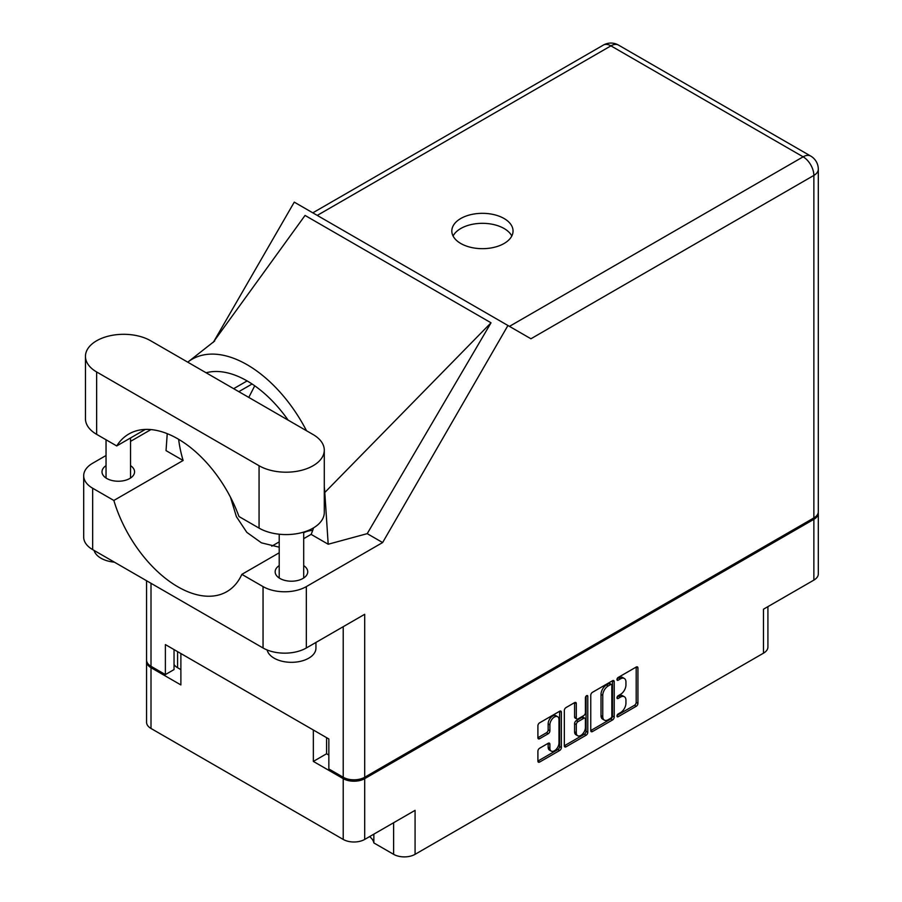 <?xml version="1.0" encoding="UTF-8"?>
<svg xmlns="http://www.w3.org/2000/svg" width="902" height="902" viewBox="0 0 902 902"><rect width="100%" height="100%" fill="white"/><g stroke="black" fill="none" stroke-linecap="round" stroke-linejoin="round"><path stroke-width="1.35" d="M557.65 716.695L555.914 715.692A6.427 3.709 120 0 0 552.7 716.008A6.427 3.709 120 0 0 548.157 723.889L549.882 724.881A6.427 3.709 120 0 1 554.437 717.011A6.427 3.709 120 0 1 557.65 716.695A6.427 3.709 120 0 1 558.981 719.638L558.981 742.887A6.427 3.709 120 0 1 556.173 749.359A6.427 3.709 120 0 1 551.212 751.084A6.427 3.709 120 0 1 549.882 748.141L549.882 744.263A2.402 1.387 120 0 0 549.386 743.169A2.402 1.387 120 0 0 548.19 743.282L539.599 748.243A2.402 1.387 120 0 0 537.908 751.186L537.908 761.096A2.402 1.387 120 0 0 538.404 762.19A2.402 1.387 120 0 0 539.599 762.077L559.657 750.498A2.402 1.387 120 0 0 561.36 747.555L561.36 712.23A2.402 1.387 120 0 0 560.864 711.126A2.402 1.387 120 0 0 559.657 711.25L539.599 722.829A2.402 1.387 120 0 0 537.908 725.772L537.908 737.735A2.402 1.387 120 0 0 538.404 738.839A2.402 1.387 120 0 0 539.599 738.715L548.19 733.766A2.402 1.387 120 0 0 549.882 730.823L549.882 724.881M586.593 695.69L587.788 696.378A1.68 0.97 120 0 0 587.439 695.611A1.68 0.97 120 0 0 586.593 695.69A1.68 0.97 120 0 0 585.409 697.753L585.409 712.67A2.402 1.387 120 0 1 583.707 715.613L578.013 718.894A2.402 1.387 120 0 1 576.818 719.018A2.402 1.387 120 0 1 576.31 717.913L576.31 703.594A2.402 1.387 120 0 0 575.814 702.489A2.402 1.387 120 0 0 574.619 702.613L576.31 703.594M312.712 530.387A15.92 9.189 0 0 0 303.692 532.755M373.856 834.147L373.856 842.93L393.61 854.329L393.61 822.737M590.765 695.25L590.765 730.575A2.402 1.387 120 0 0 591.261 731.68A2.402 1.387 120 0 0 592.467 731.556L612.514 719.976A2.402 1.387 120 0 0 614.217 717.034L614.217 681.709A2.402 1.387 120 0 0 613.721 680.604A2.402 1.387 120 0 0 612.514 680.728L592.467 692.308A2.402 1.387 120 0 0 590.765 695.25M620.508 712.614L618.174 713.967A1.68 0.97 120 0 0 617.069 715.455A1.68 0.97 120 0 0 617.329 716.797A1.68 0.97 120 0 0 618.174 716.718L636.226 706.289A2.402 1.387 120 0 0 637.928 703.346L637.928 668.021A2.402 1.387 120 0 0 637.432 666.916A2.402 1.387 120 0 0 636.226 667.04L618.174 677.458A1.68 0.97 120 0 0 617.069 678.947A1.68 0.97 120 0 0 617.329 680.3A1.68 0.97 120 0 0 618.174 680.209L620.508 678.856A7.69 4.442 120 0 1 624.353 678.484A7.69 4.442 120 0 1 625.943 682.002L625.943 684.945A7.69 4.442 120 0 1 620.508 694.371L618.174 695.713A1.68 0.97 120 0 0 617.069 697.201A1.68 0.97 120 0 0 617.329 698.543A1.68 0.97 120 0 0 618.174 698.464L620.508 697.111A7.69 4.442 120 0 1 624.353 696.727A7.69 4.442 120 0 1 625.943 700.256L625.943 703.199A7.69 4.442 120 0 1 620.508 712.614M564.336 745.796L584.361 734.239L586.086 735.243A2.402 1.387 120 0 0 587.788 732.289L587.788 696.378M586.086 735.243L566.028 746.822A2.402 1.387 120 0 1 564.832 746.935A2.402 1.387 120 0 1 564.336 745.83L564.336 710.505A2.402 1.387 120 0 1 566.028 707.563L574.619 702.613M326.592 737.667L326.592 753.756L313.344 761.412L343.222 778.651A15.187 8.761 0 0 0 364.69 778.651L364.69 839.435L415.078 810.346L415.078 854.329L763.475 653.183L763.475 609.2L813.863 580.11L813.863 519.327A15.187 8.761 0 0 0 818.306 513.125A15.187 8.761 0 0 0 818.261 512.426M364.69 778.651L813.863 519.327M767.918 606.629L767.918 646.993A15.187 8.761 180 0 1 763.475 653.183M415.078 854.329A15.187 8.761 180 0 1 393.61 854.329M369.606 836.605A22.9 13.214 180 0 1 373.856 842.93M146.609 660.783A15.187 8.761 0 0 0 146.564 661.482A15.187 8.761 0 0 0 151.006 667.683L180.885 684.934L180.885 653.533L313.344 730.011L313.344 761.412M364.69 839.435A15.187 8.761 180 0 1 343.222 839.435L151.006 728.466A15.187 8.761 180 0 1 146.564 722.265L146.564 661.482M279.203 541.888L271.75 546.195M624.353 696.727L622.617 695.735A7.69 4.442 120 0 0 618.772 696.118L620.508 697.111M617.115 697.077L618.772 696.118M624.353 678.484L622.617 677.481A7.69 4.442 120 0 0 618.772 677.864L620.508 678.856M617.115 678.823L618.772 677.864M617.115 715.331L634.501 705.285A2.402 1.387 120 0 0 636.192 702.342L636.192 667.052M592.467 731.556L590.765 730.575L610.789 718.973A2.402 1.387 120 0 0 612.492 716.03L612.492 680.739L614.217 681.709M610.654 718.308A1.68 0.97 120 0 0 611.838 716.244L611.838 685.238A1.68 0.97 120 0 0 611.488 684.471A1.68 0.97 120 0 0 610.654 684.55L608.185 685.971A7.69 4.442 120 0 0 602.75 695.397L602.75 716.594A7.69 4.442 120 0 0 604.34 720.112A7.69 4.442 120 0 0 608.185 719.728L610.654 718.308M611.488 684.471L609.763 683.468A1.68 0.97 120 0 0 608.918 683.558L610.654 684.55M604.34 720.112L602.604 719.119A7.69 4.442 120 0 1 601.014 715.59L601.014 694.393A7.69 4.442 120 0 1 606.448 684.979L608.918 683.558M574.585 702.624L574.585 716.921A2.402 1.387 120 0 0 575.081 718.015L576.818 719.018M586.052 696.152L586.052 731.297L587.788 732.289M576.31 732.785A6.427 3.709 120 0 0 577.652 735.728A6.427 3.709 120 0 0 582.602 734.002A6.427 3.709 120 0 0 585.409 727.531L585.409 719.345A2.402 1.387 120 0 0 584.913 718.24A2.402 1.387 120 0 0 583.707 718.364L578.013 721.645A2.402 1.387 120 0 0 576.31 724.588L576.31 732.785L574.585 731.781A6.427 3.709 120 0 0 575.916 734.724L577.652 735.728M584.913 718.24L583.177 717.237A2.402 1.387 120 0 0 581.982 717.361L583.707 718.364M574.585 731.781L574.585 723.596A2.402 1.387 120 0 1 576.288 720.642L581.982 717.361M584.361 734.239A2.402 1.387 120 0 0 586.052 731.297M551.212 751.084L549.487 750.081A6.427 3.709 120 0 1 548.157 747.138L548.157 743.304M539.599 738.715L537.908 737.735L546.454 732.762A2.402 1.387 120 0 0 548.157 729.819L548.157 723.889M537.908 761.062L557.932 749.494A2.402 1.387 120 0 0 559.623 746.552L559.623 711.261M326.592 753.756L328.847 755.064M177.593 651.639L177.593 667.728L180.885 669.634M177.593 667.728A15.187 8.761 180 0 1 174.041 664.503M818.306 513.125L818.306 573.909A15.187 8.761 180 0 1 813.863 580.11M150.668 340.764A38.2 22.054 0 0 0 96.638 340.764A38.2 22.054 0 0 0 85.453 356.369A38.2 22.054 0 0 0 96.638 371.962L259.066 465.736A38.2 22.054 0 0 0 300.693 470.517A38.2 22.054 0 0 0 324.28 450.143A38.2 22.054 0 0 0 313.084 434.538L150.668 340.764M315.937 642.449L315.937 648.188A24.489 14.139 180 0 1 308.755 658.178A24.489 14.139 180 0 1 283.521 661.561A24.489 14.139 180 0 1 267.15 649.97M114.419 562.172A24.489 14.139 180 0 1 94.101 550.445M279.203 565.61A16.281 9.403 0 0 0 275.155 571.812A16.281 9.403 0 0 0 285.212 580.493A16.281 9.403 0 0 0 302.959 578.453A16.281 9.403 0 0 0 307.729 571.812A16.281 9.403 0 0 0 303.692 565.61M106.041 465.635A16.281 9.403 0 0 0 102.005 471.836A16.281 9.403 0 0 0 112.051 480.518A16.281 9.403 0 0 0 129.798 478.488A16.281 9.403 0 0 0 134.567 471.836A16.281 9.403 0 0 0 130.531 465.635M504.083 243.495A30.612 17.668 0 0 0 513.046 231.002A30.612 17.668 0 0 0 494.149 214.676A30.612 17.668 0 0 0 460.787 218.498A30.612 17.668 0 0 0 451.823 231.002A30.612 17.668 0 0 0 470.72 247.328A30.612 17.668 0 0 0 504.083 243.495M453.075 235.997A30.612 17.668 180 0 1 460.787 228.499A30.612 17.668 180 0 1 511.795 235.997M85.453 356.369L85.453 418.753A38.2 22.054 0 0 0 96.638 434.347L116.719 445.938A97.957 56.555 -120 0 1 128.873 433.986A97.957 56.555 -120 0 1 238.985 516.53L259.066 528.121A38.2 22.054 0 0 0 300.693 532.902A38.2 22.054 0 0 0 324.28 512.528L324.28 450.143M813.863 517.928L813.863 175.416A15.187 8.761 180 0 0 818.306 169.215L818.306 511.727A15.187 8.761 180 0 1 813.863 517.928L364.69 777.253L364.69 614.296L306.33 647.986A30.612 17.668 180 0 1 263.046 647.986L92.658 549.611A30.612 17.668 180 0 1 83.694 537.118L83.694 475.737A30.612 17.668 0 0 0 92.658 488.23L92.658 549.611M83.694 475.737A30.612 17.668 0 0 1 92.658 463.233L106.041 455.51M130.531 441.371L150.938 429.589M167.242 433.659L166.036 450.617L183.117 460.482L113.855 500.463L92.658 488.23M263.046 647.986L263.046 586.604L241.849 574.36L279.203 552.802M263.046 586.604A30.612 17.668 0 0 0 306.33 586.604L382.628 542.553L367.215 533.657L328.193 544.233L311.111 534.379L303.692 538.663M213.086 342.478L305.056 215.431L491.026 322.803L324.799 492.481L328.193 544.233M367.215 533.657L491.026 322.803M382.628 542.553L507.939 325.498L294.266 202.138L213.819 341.486M174.041 649.587L174.041 669.577L165.382 674.583L151.006 666.285A15.187 8.761 180 0 1 146.564 660.084L146.564 580.741M364.69 777.253A15.187 8.761 180 0 1 343.222 777.253L328.847 768.955L328.847 738.963L165.382 644.592L165.382 674.583M507.939 325.498L530.748 338.667M113.855 500.463A97.957 56.555 -120 0 0 226.83 591.656A97.957 56.555 -120 0 0 241.849 574.36M254.725 385.797L248.783 397.421M230.484 497.216L236.392 516.643L246.821 532.36L261.433 542.835L279.203 547.187M313.535 527.85A97.957 56.555 60 0 1 311.111 534.379M324.799 492.481A110.202 63.625 -120 0 0 324.28 486.719M306.511 430.75A110.202 63.625 -120 0 0 188.89 361.285A110.202 63.625 -120 0 0 187.717 362.164M183.117 460.482A97.957 56.555 60 0 1 178.63 439.297M206.096 372.774A97.957 56.555 60 0 1 288.133 420.14M145.301 429.431L116.719 445.938M151.006 667.683L151.006 728.466M343.222 839.435L343.222 778.651M616.979 697.776L618.174 698.464M616.979 679.522L618.174 680.209M636.226 667.04L637.928 668.021M636.192 702.342L637.928 703.346M634.501 705.285L636.226 706.289M616.979 716.03L618.174 716.718M612.492 716.03L614.217 717.034M610.789 718.973L612.514 719.976M606.448 684.979L608.185 685.971M601.014 694.393L602.75 695.397M601.014 715.59L602.75 716.594M564.336 745.83L566.028 746.822M574.585 716.921L576.31 717.913M576.288 720.642L578.013 721.645M574.585 723.596L576.31 724.588M548.19 743.282L549.882 744.263M548.157 747.138L549.882 748.141M548.157 729.819L549.882 730.823M546.454 732.762L548.19 733.766M559.657 711.25L561.36 712.23M559.623 746.552L561.36 747.555M557.932 749.494L559.657 750.498M537.908 761.096L539.599 762.077M509.45 326.377L803.13 156.824L610.925 45.855L317.245 215.409M343.222 777.253L343.222 626.687M151.006 583.301L151.006 666.285M306.33 586.604L306.33 647.986M818.306 169.215A15.187 15.187 0 0 0 810.718 156.069A15.187 8.761 120 0 0 803.13 156.824A15.187 8.761 60 0 1 813.863 175.416L530.917 338.769M247.114 380.915L233.663 388.683M252.086 383.993L238.804 391.66M603.325 45.1A15.187 8.761 60 0 1 610.925 45.855A15.187 8.761 120 0 1 618.513 45.1A15.187 15.187 0 0 0 603.325 45.1L312.802 212.838M259.066 528.121L259.066 465.736M96.638 434.347L96.638 371.962M106.041 439.77L106.041 478.037M279.203 534.221L279.203 578.002M214.676 341.001L188.89 361.285M810.718 156.069L618.513 45.1M303.692 532.09L303.692 578.002M130.531 437.955L130.531 478.037"/></g></svg>
